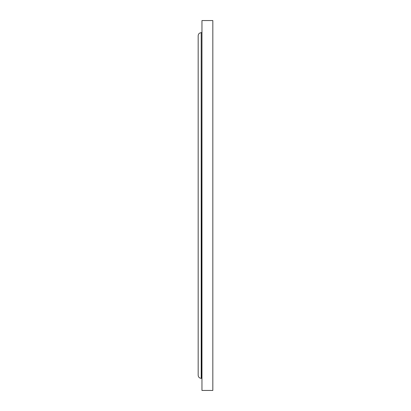 <?xml version="1.0" encoding="UTF-8"?>
<svg xmlns="http://www.w3.org/2000/svg" width="411" height="411" viewBox="0 0 411 411"><rect width="100%" height="100%" fill="white"/><g stroke="black" fill="none" stroke-linecap="round" stroke-linejoin="round"><path stroke-width="0.62" d="M212.826 205.5L212.826 20.55L201.96 20.55L201.96 390.45L212.826 390.45L212.826 205.5M201.96 378.829L201.457 378.32L201.205 32.68C199.366 32.859 198.354 33.866 198.174 35.711L198.174 375.289C198.354 377.134 199.366 378.141 201.205 378.32L201.205 32.68M201.457 32.68L201.96 32.171"/></g></svg>
